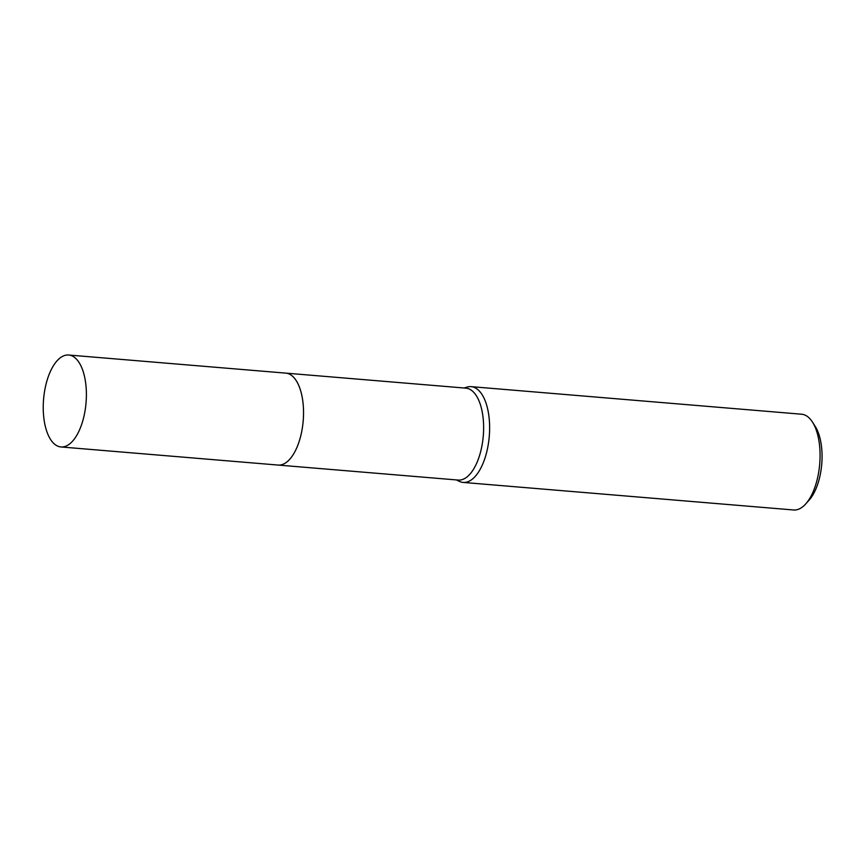 <?xml version="1.0" encoding="UTF-8"?>
<svg xmlns="http://www.w3.org/2000/svg" width="865" height="865" viewBox="0 0 865 865"><rect width="100%" height="100%" fill="white"/><g stroke="black" fill="none" stroke-linecap="round" stroke-linejoin="round"><path stroke-width="1.3" d="M278.433 465.089L458.223 480.075A46.126 21.301 -85.2 0 0 482.421 443.053A46.126 21.301 -85.2 0 0 472.258 390.948A46.126 21.301 -85.2 0 0 465.889 388.147L286.099 373.15M60.983 446.956A46.126 21.301 -85.2 0 0 83.819 416.876A46.126 21.301 -85.2 0 0 68.649 355.018A46.126 21.301 -85.2 0 0 45.813 385.098A46.126 21.301 -85.2 0 0 60.983 446.956L278.13 465.067A46.126 21.301 -85.2 0 0 302.328 428.034A46.126 21.301 -85.2 0 0 292.165 375.929M456.363 479.924L459.369 481.373A48.051 22.187 -85.2 0 0 463.153 482.421A48.051 22.187 -85.2 0 0 488.368 443.853A48.051 22.187 -85.2 0 0 477.783 389.564A48.051 22.187 -85.2 0 0 471.144 386.655A48.051 22.187 -85.2 0 0 467.241 387.066L464.029 387.996M463.153 482.421L793.605 509.982A48.051 22.187 -85.2 0 0 805.704 503.949A48.051 22.187 -85.2 0 0 812.527 422.174A48.051 22.187 -85.2 0 0 808.234 417.125A48.051 22.187 -85.2 0 0 801.596 414.216L471.144 386.655M805.704 503.949L809.143 500.111A43.25 19.971 -85.2 0 0 815.273 426.521L812.527 422.174M278.13 465.067A46.126 21.301 -85.2 0 0 300.966 434.987A46.126 21.301 -85.2 0 0 285.796 373.129L68.649 355.018"/></g></svg>
